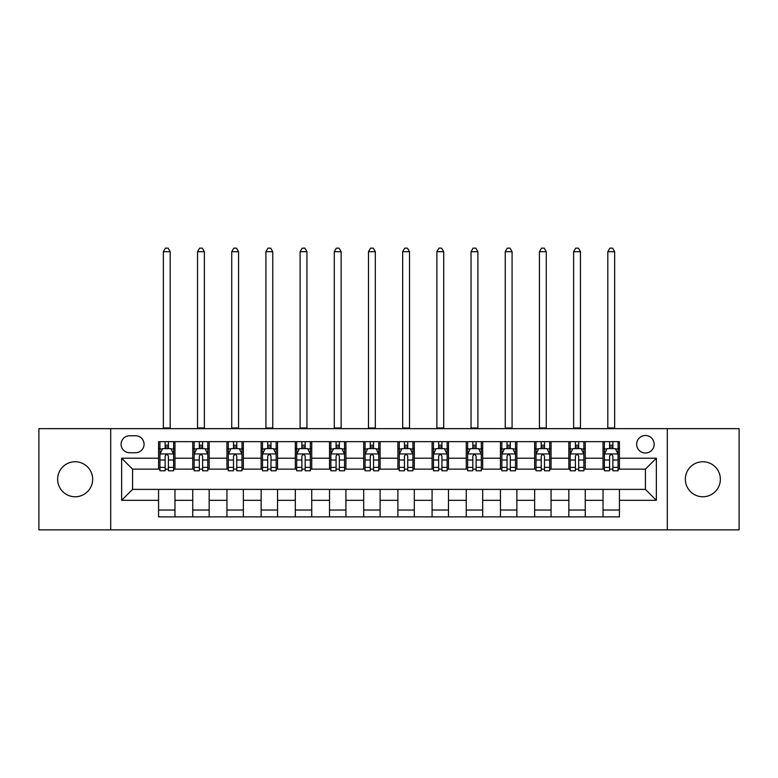 <?xml version="1.0" encoding="UTF-8"?>
<svg xmlns="http://www.w3.org/2000/svg" width="778" height="778" viewBox="0 0 778 778"><rect width="100%" height="100%" fill="white"/><g stroke="black" fill="none" stroke-linecap="round" stroke-linejoin="round"><path stroke-width="1.17" d="M702.855 461.753A17.505 17.505 0 0 0 685.35 479.258A17.505 17.505 0 0 0 702.855 496.763A17.505 17.505 0 0 0 720.36 479.258A17.505 17.505 0 0 0 702.855 461.753M75.145 461.753A17.505 17.505 0 0 0 57.64 479.258A17.505 17.505 0 0 0 75.145 496.763A17.505 17.505 0 0 0 92.65 479.258A17.505 17.505 0 0 0 75.145 461.753M645.419 435.495A8.752 8.752 0 0 0 636.667 444.248A8.752 8.752 0 0 0 645.419 453A8.752 8.752 0 0 0 654.172 444.248A8.752 8.752 0 0 0 645.419 435.495M667.3 529.857L739.1 529.857L739.1 428.659L667.3 428.659L667.3 529.857L110.7 529.857L110.7 428.659L38.9 428.659L38.9 529.857L110.7 529.857M129.566 452.728L135.586 452.728A8.48 8.48 0 0 0 144.066 444.248A8.48 8.48 0 0 0 135.586 435.768L129.566 435.768A8.48 8.48 0 0 0 121.096 444.248A8.48 8.48 0 0 0 129.566 452.728M667.3 428.659L110.7 428.659M158.566 500.322L121.64 500.322L121.64 458.203L158.566 458.203L158.566 469.144L132.581 469.144L132.581 489.381L158.566 489.381L158.566 516.864L619.434 516.864L619.434 489.381L645.419 489.381L645.419 469.144L619.434 469.144L619.434 458.203L656.36 458.203L656.36 500.322L619.434 500.322M619.434 458.203L619.434 441.651L158.566 441.651L158.566 458.203M603.028 441.651L603.028 469.144L604.389 469.144M609.592 469.144L612.87 469.144M618.072 469.144L619.434 469.144M603.028 469.144L583.879 469.144M568.835 441.651L568.835 469.144L570.206 469.144M575.399 469.144L578.686 469.144M568.835 469.144L549.686 469.144M534.651 441.651L534.651 469.144L536.013 469.144M541.216 469.144L544.493 469.144M534.651 469.144L515.503 469.144M500.458 441.651L500.458 469.144L501.829 469.144M507.023 469.144L510.3 469.144M500.458 469.144L481.31 469.144M466.265 441.651L466.265 469.144L467.636 469.144M472.829 469.144L476.117 469.144M466.265 469.144L447.126 469.144M432.082 441.651L432.082 469.144L433.443 469.144M438.646 469.144L441.923 469.144M432.082 469.144L412.933 469.144M397.889 441.651L397.889 469.144L399.26 469.144M404.453 469.144L407.74 469.144M397.889 469.144L378.74 469.144M363.696 441.651L363.696 469.144L365.067 469.144M370.26 469.144L373.547 469.144M363.696 469.144L344.557 469.144M329.512 441.651L329.512 469.144L330.874 469.144M336.077 469.144L339.354 469.144M329.512 469.144L310.364 469.144M295.319 441.651L295.319 469.144L296.69 469.144M301.883 469.144L305.171 469.144M295.319 469.144L276.171 469.144M261.136 441.651L261.136 469.144L262.497 469.144M267.7 469.144L270.977 469.144M261.136 469.144L241.987 469.144M226.943 441.651L226.943 469.144L228.314 469.144M233.507 469.144L236.784 469.144M226.943 469.144L207.794 469.144M192.749 441.651L192.749 469.144L194.121 469.144M199.314 469.144L202.601 469.144M192.749 469.144L173.611 469.144M158.566 469.144L159.928 469.144M165.131 469.144L168.408 469.144M158.566 489.381L174.972 489.381L174.972 516.864M619.434 489.381L174.972 489.381M174.972 441.651L174.972 469.144M158.566 448.488L159.928 448.488M165.131 448.488L168.408 448.488M173.611 448.488L174.972 448.488M158.566 510.028L174.972 510.028M192.749 489.381L192.749 516.864M209.165 441.651L209.165 469.144M192.749 448.488L194.121 448.488M199.314 448.488L202.601 448.488M207.794 448.488L209.165 448.488M209.165 489.381L209.165 516.864M192.749 510.028L209.165 510.028M226.943 489.381L226.943 516.864M243.349 489.381L243.349 516.864M226.943 510.028L243.349 510.028M243.349 441.651L243.349 469.144M226.943 448.488L228.314 448.488M233.507 448.488L236.784 448.488M241.987 448.488L243.349 448.488M261.136 489.381L261.136 516.864M277.542 489.381L277.542 516.864M261.136 510.028L277.542 510.028M277.542 441.651L277.542 469.144M261.136 448.488L262.497 448.488M267.7 448.488L270.977 448.488M276.171 448.488L277.542 448.488M295.319 489.381L295.319 516.864M311.735 489.381L311.735 516.864M295.319 510.028L311.735 510.028M311.735 441.651L311.735 469.144M295.319 448.488L296.69 448.488M301.883 448.488L305.171 448.488M310.364 448.488L311.735 448.488M329.512 489.381L329.512 516.864M345.918 489.381L345.918 516.864M329.512 510.028L345.918 510.028M345.918 441.651L345.918 469.144M329.512 448.488L330.874 448.488M336.077 448.488L339.354 448.488M344.557 448.488L345.918 448.488M363.696 489.381L363.696 516.864M380.111 489.381L380.111 516.864M363.696 510.028L380.111 510.028M380.111 441.651L380.111 469.144M363.696 448.488L365.067 448.488M370.26 448.488L373.547 448.488M378.74 448.488L380.111 448.488M397.889 489.381L397.889 516.864M414.304 489.381L414.304 516.864M397.889 510.028L414.304 510.028M414.304 441.651L414.304 469.144M397.889 448.488L399.26 448.488M404.453 448.488L407.74 448.488M412.933 448.488L414.304 448.488M432.082 489.381L432.082 516.864M448.488 489.381L448.488 516.864M432.082 510.028L448.488 510.028M448.488 441.651L448.488 469.144M432.082 448.488L433.443 448.488M438.646 448.488L441.923 448.488M447.126 448.488L448.488 448.488M466.265 489.381L466.265 516.864M482.681 489.381L482.681 516.864M466.265 510.028L482.681 510.028M482.681 441.651L482.681 469.144M466.265 448.488L467.636 448.488M472.829 448.488L476.117 448.488M481.31 448.488L482.681 448.488M500.458 489.381L500.458 516.864M516.864 489.381L516.864 516.864M500.458 510.028L516.864 510.028M516.864 441.651L516.864 469.144M500.458 448.488L501.829 448.488M507.023 448.488L510.3 448.488M515.503 448.488L516.864 448.488M534.651 489.381L534.651 516.864M551.057 489.381L551.057 516.864M534.651 510.028L551.057 510.028M551.057 441.651L551.057 469.144M534.651 448.488L536.013 448.488M541.216 448.488L544.493 448.488M549.686 448.488L551.057 448.488M568.835 489.381L568.835 516.864M585.25 489.381L585.25 516.864M568.835 510.028L585.25 510.028M585.25 441.651L585.25 469.144M568.835 448.488L570.206 448.488M575.399 448.488L578.686 448.488M583.879 448.488L585.25 448.488M603.028 489.381L603.028 516.864M603.028 510.028L619.434 510.028M603.028 448.488L604.389 448.488M609.592 448.488L612.87 448.488M618.072 448.488L619.434 448.488M132.581 469.144L121.64 458.203M132.581 489.381L121.64 500.322M656.36 458.203L645.419 469.144M656.36 500.322L645.419 489.381M168.408 445.211L165.131 445.211M173.611 467.354L168.408 467.354L168.408 470.778L173.611 470.778L173.611 454.099L170.868 448.624L162.67 448.624L159.928 454.099L159.928 470.778L165.131 470.778L165.131 467.354L159.928 467.354M159.928 454.099L159.928 441.651M173.611 454.099L173.611 441.651M165.131 448.624L165.131 441.651M168.408 441.651L168.408 448.624M168.408 467.354L168.408 456.151C167.319 454.041 166.22 454.041 165.131 456.151L165.131 467.354M163.351 428.659L163.351 251.693L170.188 251.693L168.136 248.143L165.403 248.143L163.351 251.693M170.188 428.659L170.188 251.693M202.601 445.211L199.314 445.211M207.794 467.354L202.601 467.354L202.601 470.778L207.794 470.778L207.794 454.099L205.061 448.624L196.853 448.624L194.121 454.099L194.121 470.778L199.314 470.778L199.314 467.354L194.121 467.354M194.121 454.099L194.121 441.651M207.794 454.099L207.794 441.651M199.314 448.624L199.314 441.651M202.601 441.651L202.601 448.624M202.601 467.354L202.601 456.151C201.502 454.041 200.413 454.041 199.314 456.151L199.314 467.354M197.544 428.659L197.544 427.978M204.381 428.659L204.381 251.693L197.544 251.693L199.586 248.143L202.329 248.143L204.381 251.693M204.381 427.978L197.534 427.978L197.534 251.693M236.784 445.211L233.507 445.211M241.987 467.354L236.784 467.354L236.784 470.778L241.987 470.778L241.987 454.099L239.254 448.624L231.047 448.624L228.314 454.099L228.314 470.778L233.507 470.778L233.507 467.354L228.314 467.354M228.314 454.099L228.314 441.651M241.987 454.099L241.987 441.651M233.507 448.624L233.507 441.651M236.784 441.651L236.784 448.624M236.784 467.354L236.784 456.151C235.695 454.041 234.606 454.041 233.507 456.151L233.507 467.354M231.727 428.659L231.727 251.693L238.564 251.693L236.512 248.143L233.779 248.143L231.727 251.693M238.564 428.659L238.564 251.693M270.977 445.211L267.7 445.211M276.171 467.354L270.977 467.354L270.977 470.778L276.171 470.778L276.171 454.099L273.438 448.624L265.23 448.624L262.497 454.099L262.497 470.778L267.7 470.778L267.7 467.354L262.497 467.354M262.497 454.099L262.497 441.651M276.171 454.099L276.171 441.651M267.7 448.624L267.7 441.651M270.977 441.651L270.977 448.624M270.977 467.354L270.977 456.151C269.888 454.041 268.789 454.041 267.7 456.151L267.7 467.354M265.92 428.659L265.92 251.693L272.757 251.693L270.705 248.143L267.972 248.143L265.92 251.693M272.757 428.659L272.757 251.693M305.171 445.211L301.883 445.211M310.364 467.354L305.171 467.354L305.171 470.778L310.364 470.778L310.364 454.099L307.631 448.624L299.423 448.624L296.69 454.099L296.69 470.778L301.883 470.778L301.883 467.354L296.69 467.354M296.69 454.099L296.69 441.651M310.364 454.099L310.364 441.651M301.883 448.624L301.883 441.651M305.171 441.651L305.171 448.624M305.171 467.354L305.171 456.151C304.072 454.041 302.982 454.041 301.883 456.151L301.883 467.354M300.104 428.659L300.104 251.693L306.95 251.693L304.898 248.143L302.156 248.143L300.104 251.693M306.95 428.659L306.94 251.693M339.354 445.211L336.077 445.211M344.557 467.354L339.354 467.354L339.354 470.778L344.557 470.778L344.557 454.099L341.814 448.624L333.616 448.624L330.874 454.099L330.874 470.778L336.077 470.778L336.077 467.354L330.874 467.354M330.874 454.099L330.874 441.651M344.557 454.099L344.557 441.651M336.077 448.624L336.077 441.651M339.354 441.651L339.354 448.624M339.354 467.354L339.354 456.151C338.265 454.041 337.166 454.041 336.077 456.151L336.077 467.354M334.297 428.659L334.297 251.693L341.134 251.693L339.082 248.143L336.349 248.143L334.297 251.693M341.134 428.659L341.134 251.693M373.547 445.211L370.26 445.211M378.74 467.354L373.547 467.354L373.547 470.778L378.74 470.778L378.74 454.099L376.007 448.624L367.8 448.624L365.067 454.099L365.067 470.778L370.26 470.778L370.26 467.354L365.067 467.354M365.067 454.099L365.067 441.651M378.74 454.099L378.74 441.651M370.26 448.624L370.26 441.651M373.547 441.651L373.547 448.624M373.547 467.354L373.547 456.151C372.458 454.041 371.359 454.041 370.26 456.151L370.26 467.354M368.49 428.659L368.49 251.693L375.327 251.693L373.275 248.143L370.542 248.143L368.49 251.693M375.327 428.659L375.327 251.693M407.74 445.211L404.453 445.211M412.933 467.354L407.74 467.354L407.74 470.778L412.933 470.778L412.933 454.099L410.201 448.624L401.993 448.624L399.26 454.099L399.26 470.778L404.453 470.778L404.453 467.354L399.26 467.354M399.26 454.099L399.26 441.651M412.933 454.099L412.933 441.651M404.453 448.624L404.453 441.651M407.74 441.651L407.74 448.624M407.74 467.354L407.74 456.151C406.641 454.041 405.552 454.041 404.453 456.151L404.453 467.354M402.673 428.659L402.673 251.693L409.51 251.693L407.458 248.143L404.725 248.143L402.673 251.693M409.51 428.659L409.51 251.693M441.923 445.211L438.646 445.211M447.126 467.354L441.923 467.354L441.923 470.778L447.126 470.778L447.126 454.099L444.384 448.624L436.186 448.624L433.443 454.099L433.443 470.778L438.646 470.778L438.646 467.354L433.443 467.354M433.443 454.099L433.443 441.651M447.126 454.099L447.126 441.651M438.646 448.624L438.646 441.651M441.923 441.651L441.923 448.624M441.923 467.354L441.923 456.151C440.834 454.041 439.735 454.041 438.646 456.151L438.646 467.354M436.866 428.659L436.866 251.693L443.703 251.693L441.651 248.143L438.918 248.143L436.866 251.693M443.703 428.659L443.703 251.693M476.117 445.211L472.829 445.211M481.31 467.354L476.117 467.354L476.117 470.778L481.31 470.778L481.31 454.099L478.577 448.624L470.369 448.624L467.636 454.099L467.636 470.778L472.829 470.778L472.829 467.354L467.636 467.354M467.636 454.099L467.636 441.651M481.31 454.099L481.31 441.651M472.829 448.624L472.829 441.651M476.117 441.651L476.117 448.624M476.117 467.354L476.117 456.151C475.018 454.041 473.928 454.041 472.829 456.151L472.829 467.354M471.06 428.659L471.06 427.978M477.896 428.659L477.896 251.693L471.06 251.693L473.102 248.143L475.844 248.143L477.896 251.693M477.896 427.978L471.05 427.978L471.05 251.693M510.3 445.211L507.023 445.211M515.503 467.354L510.3 467.354L510.3 470.778L515.503 470.778L515.503 454.099L512.77 448.624L504.562 448.624L501.829 454.099L501.829 470.778L507.023 470.778L507.023 467.354L501.829 467.354M501.829 454.099L501.829 441.651M515.503 454.099L515.503 441.651M507.023 448.624L507.023 441.651M510.3 441.651L510.3 448.624M510.3 467.354L510.3 456.151C509.211 454.041 508.122 454.041 507.023 456.151L507.023 467.354M505.243 428.659L505.243 251.693L512.08 251.693L510.028 248.143L507.295 248.143L505.243 251.693M512.08 428.659L512.08 251.693M544.493 445.211L541.216 445.211M549.686 467.354L544.493 467.354L544.493 470.778L549.686 470.778L549.686 454.099L546.953 448.624L538.746 448.624L536.013 454.099L536.013 470.778L541.216 470.778L541.216 467.354L536.013 467.354M536.013 454.099L536.013 441.651M549.686 454.099L549.686 441.651M541.216 448.624L541.216 441.651M544.493 441.651L544.493 448.624M544.493 467.354L544.493 456.151C543.404 454.041 542.305 454.041 541.216 456.151L541.216 467.354M539.436 428.659L539.436 251.693L546.273 251.693L544.221 248.143L541.488 248.143L539.436 251.693M546.273 428.659L546.273 251.693M578.686 445.211L575.399 445.211M583.879 467.354L578.686 467.354L578.686 470.778L583.879 470.778L583.879 454.099L581.147 448.624L572.939 448.624L570.206 454.099L570.206 470.778L575.399 470.778L575.399 467.354L570.206 467.354M570.206 454.099L570.206 441.651M583.879 454.099L583.879 441.651M575.399 448.624L575.399 441.651M578.686 441.651L578.686 448.624M578.686 467.354L578.686 456.151C577.587 454.041 576.498 454.041 575.399 456.151L575.399 467.354M573.619 428.659L573.619 251.693L580.466 251.693L578.414 248.143L575.671 248.143L573.619 251.693M580.466 428.659L580.456 251.693M612.87 445.211L609.592 445.211M618.072 467.354L612.87 467.354L612.87 470.778L618.072 470.778L618.072 454.099L615.33 448.624L607.132 448.624L604.389 454.099L604.389 470.778L609.592 470.778L609.592 467.354L604.389 467.354M604.389 454.099L604.389 441.651M618.072 454.099L618.072 441.651M609.592 448.624L609.592 441.651M612.87 441.651L612.87 448.624M612.87 467.354L612.87 456.151C611.78 454.041 610.681 454.041 609.592 456.151L609.592 467.354M607.812 428.659L607.812 251.693L614.649 251.693L612.597 248.143L609.864 248.143L607.812 251.693M614.649 428.659L614.649 251.693M192.749 500.322L174.972 500.322M192.749 458.203L174.972 458.203M226.943 458.203L209.165 458.203M226.943 500.322L209.165 500.322M261.136 458.203L243.349 458.203M261.136 500.322L243.349 500.322M295.319 458.203L277.542 458.203M295.319 500.322L277.542 500.322M329.512 458.203L311.735 458.203M329.512 500.322L311.735 500.322M363.696 458.203L345.918 458.203M363.696 500.322L345.918 500.322M397.889 458.203L380.111 458.203M397.889 500.322L380.111 500.322M432.082 458.203L414.304 458.203M432.082 500.322L414.304 500.322M466.265 458.203L448.488 458.203M466.265 500.322L448.488 500.322M500.458 458.203L482.681 458.203M500.458 500.322L482.681 500.322M534.651 458.203L516.864 458.203M534.651 500.322L516.864 500.322M568.835 458.203L551.057 458.203M568.835 500.322L551.057 500.322M603.028 458.203L585.25 458.203M603.028 500.322L585.25 500.322M173.543 453.963L159.996 453.963M159.928 448.955L162.505 448.955M171.034 448.955L173.611 448.955M165.131 460.022L159.928 460.022M173.611 460.022L168.408 460.022M168.408 446.951L165.131 446.951M163.351 427.978L170.188 427.978M207.726 453.963L194.189 453.963M194.121 448.955L196.688 448.955M205.227 448.955L207.794 448.955M199.314 460.022L194.121 460.022M207.794 460.022L202.601 460.022M202.601 446.951L199.314 446.951M241.919 453.963L228.382 453.963M228.314 448.955L230.881 448.955M239.41 448.955L241.987 448.955M233.507 460.022L228.314 460.022M241.987 460.022L236.784 460.022M236.784 446.951L233.507 446.951M231.727 427.978L238.564 427.978M276.102 453.963L262.565 453.963M262.497 448.955L265.074 448.955M273.603 448.955L276.171 448.955M267.7 460.022L262.497 460.022M276.171 460.022L270.977 460.022M270.977 446.951L267.7 446.951M265.92 427.978L272.757 427.978M310.296 453.963L296.758 453.963M296.69 448.955L299.258 448.955M307.796 448.955L310.364 448.955M301.883 460.022L296.69 460.022M310.364 460.022L305.171 460.022M305.171 446.951L301.883 446.951M300.104 427.978L306.95 427.978M344.489 453.963L330.942 453.963M330.874 448.955L333.451 448.955M341.98 448.955L344.557 448.955M336.077 460.022L330.874 460.022M344.557 460.022L339.354 460.022M339.354 446.951L336.077 446.951M334.297 427.978L341.134 427.978M378.672 453.963L365.135 453.963M365.067 448.955L367.634 448.955M376.173 448.955L378.74 448.955M370.26 460.022L365.067 460.022M378.74 460.022L373.547 460.022M373.547 446.951L370.26 446.951M368.49 427.978L375.327 427.978M412.865 453.963L399.328 453.963M399.26 448.955L401.827 448.955M410.366 448.955L412.933 448.955M404.453 460.022L399.26 460.022M412.933 460.022L407.74 460.022M407.74 446.951L404.453 446.951M402.673 427.978L409.51 427.978M447.058 453.963L433.511 453.963M433.443 448.955L436.02 448.955M444.549 448.955L447.126 448.955M438.646 460.022L433.443 460.022M447.126 460.022L441.923 460.022M441.923 446.951L438.646 446.951M436.866 427.978L443.703 427.978M481.242 453.963L467.704 453.963M467.636 448.955L470.204 448.955M478.742 448.955L481.31 448.955M472.829 460.022L467.636 460.022M481.31 460.022L476.117 460.022M476.117 446.951L472.829 446.951M515.435 453.963L501.898 453.963M501.829 448.955L504.397 448.955M512.926 448.955L515.503 448.955M507.023 460.022L501.829 460.022M515.503 460.022L510.3 460.022M510.3 446.951L507.023 446.951M505.243 427.978L512.08 427.978M549.618 453.963L536.081 453.963M536.013 448.955L538.59 448.955M547.119 448.955L549.686 448.955M541.216 460.022L536.013 460.022M549.686 460.022L544.493 460.022M544.493 446.951L541.216 446.951M539.436 427.978L546.273 427.978M583.811 453.963L570.274 453.963M570.206 448.955L572.773 448.955M581.312 448.955L583.879 448.955M575.399 460.022L570.206 460.022M583.879 460.022L578.686 460.022M578.686 446.951L575.399 446.951M573.619 427.978L580.466 427.978M618.004 453.963L604.457 453.963M604.389 448.955L606.966 448.955M615.495 448.955L618.072 448.955M609.592 460.022L604.389 460.022M618.072 460.022L612.87 460.022M612.87 446.951L609.592 446.951M607.812 427.978L614.649 427.978"/></g></svg>
